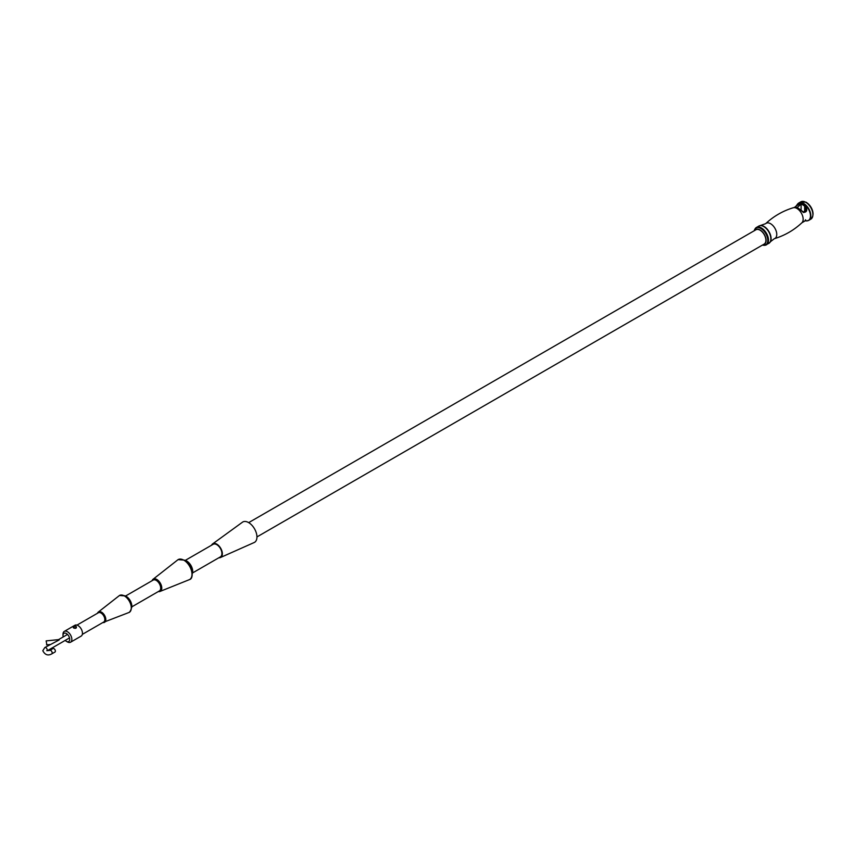 <?xml version="1.0" encoding="UTF-8"?>
<svg xmlns="http://www.w3.org/2000/svg" width="856" height="856" viewBox="0 0 856 856"><rect width="100%" height="100%" fill="white"/><g stroke="black" fill="none" stroke-linecap="round" stroke-linejoin="round"><path stroke-width="1.28" d="M803.613 212.545L805.528 209.11L804.651 206.243L805.25 205.387C807.764 209.891 807.155 212.234 803.399 212.416L799.996 209.592A8.549 4.943 -120 0 0 797.985 208.04A8.549 4.943 -120 0 0 795.984 207.27A1.006 0.738 -80.2 0 1 796.326 207.227L793.202 207.762A8.753 5.061 60 0 1 796.957 208.468A8.753 5.061 60 0 1 802.511 215.648A8.753 5.061 60 0 1 801.879 222.795L805.25 220.773L806.48 220.923A9.919 5.724 -120 0 0 810.29 214.021A9.919 5.724 -120 0 0 803.452 203.771A9.919 5.724 -120 0 0 797.129 204.712L796.187 205.954L801.344 203.139A1.006 0.717 103.5 0 0 801.109 204.199L797.182 207.452M794.882 207.152L796.187 205.954L795.385 207.184M795.984 207.27L794.475 207.259M800.403 209.848L796.326 207.227A1.006 0.738 -80.2 0 1 796.69 207.452M806.523 202.583A9.191 5.307 60 0 1 813.029 213.84M754.906 230.36A8.507 4.911 60 0 1 760.053 229.975A8.507 4.911 60 0 1 765.853 238.407A8.507 4.911 60 0 1 763.156 244.666M248.689 522.62L755.923 229.772A8.26 4.772 60 0 1 760.053 230.178A8.26 4.772 60 0 1 765.446 237.454A8.26 4.772 60 0 1 764.183 244.078L256.95 536.926M211.603 545.186A7.886 4.548 60 0 1 212.384 544.074L242.73 522.01A11.759 6.795 60 0 1 248.625 522.588A11.759 6.795 60 0 1 256.319 532.967A11.759 6.795 60 0 1 254.5 542.383L220.217 557.63A7.886 4.548 60 0 1 218.858 557.759M212.384 544.074A7.886 4.548 60 0 1 216.771 544.138A7.886 4.548 60 0 1 222.046 551.521A7.886 4.548 60 0 1 220.217 557.63M185.281 560.38L213.144 544.298A7.255 4.194 60 0 1 216.771 544.651A7.255 4.194 60 0 1 221.522 551.05A7.255 4.194 60 0 1 220.409 556.871L192.547 572.953M184.489 560.209A8.507 4.911 60 0 1 186.694 561.001A8.507 4.911 60 0 1 192.29 573.723M125.543 596.033L153.128 580.101A6.26 3.617 60 0 1 156.252 580.411A6.26 3.617 60 0 1 160.34 585.932A6.26 3.617 60 0 1 159.387 590.94L131.803 606.861M124.505 595.68A8.004 4.622 60 0 1 126.174 596.354A8.004 4.622 60 0 1 131.578 607.942M76.976 625.105L98.365 612.757A5.361 3.092 60 0 1 101.04 613.024A5.361 3.092 60 0 1 104.539 617.743A5.361 3.092 60 0 1 103.715 622.034L82.326 634.382M805.528 209.121L805.528 209.11C805.817 212.973 804.105 213.123 800.392 209.538L799.996 209.592M65.206 640.406A4.751 2.75 -120 0 0 66.361 641.305A4.751 2.75 -120 0 0 69.721 639.368A4.751 2.75 -120 0 0 66.361 633.536A4.751 2.75 -120 0 0 62.991 635.484A4.751 2.75 -120 0 0 63.194 636.939M67.421 641.914L66.361 641.305L67.421 641.914A6.26 3.617 60 0 0 70.545 642.225L81.159 636.104A6.26 3.617 -120 0 0 82.123 631.086A6.26 3.617 -120 0 0 78.035 625.576A6.26 3.617 -120 0 0 74.911 625.265L64.286 631.396A6.26 3.617 60 0 1 67.421 631.707A6.26 3.617 60 0 1 71.508 637.217A6.26 3.617 60 0 1 70.545 642.225M75.959 626.774C76.644 628.197 75.906 628.625 73.744 628.047L73.349 627.288M62.991 635.484L62.991 634.253A6.26 3.617 60 0 1 64.286 631.396M46.706 644.012L46.149 640.887L46.706 644.012M59.171 639.935L44.822 647.543A2.001 1.156 60 0 1 46.374 648.078A2.001 1.156 60 0 1 47.241 650.089A2.001 1.156 60 0 1 47.176 650.56M49.787 650.4A2.001 1.156 -120 0 1 51.328 650.935A2.001 1.156 -120 0 1 52.195 652.957A2.001 1.156 -120 0 1 51.788 653.866L54.966 652.037A2.001 1.156 -120 0 0 55.383 651.116A2.001 1.156 -120 0 0 54.506 649.105A2.001 1.156 -120 0 0 52.965 648.559L49.787 650.4L46.802 650.71M793.202 207.762C782.801 210.951 773.61 216.258 765.649 223.673A8.753 5.061 60 0 1 770.571 223.705A8.753 5.061 60 0 1 776.435 231.955A8.753 5.061 60 0 1 774.327 238.706L770.4 241.745A9.919 5.724 60 0 1 769.63 242.751M759.796 225.716A9.919 5.724 60 0 1 761.048 225.545A9.919 5.724 60 0 1 764.076 226.498A9.919 5.724 60 0 1 770.4 241.745L768.784 243.436A10.015 5.778 -120 0 0 770.325 235.421A10.015 5.778 -120 0 0 763.777 226.594A10.015 5.778 -120 0 0 758.78 226.102L756.404 227.471A10.015 5.778 60 0 1 761.412 227.964A10.015 5.778 60 0 1 767.95 236.791A10.015 5.778 60 0 1 766.42 244.805A10.015 5.778 60 0 1 764.429 245.276M801.344 203.139A9.823 5.671 60 0 1 803.303 203.942A9.823 5.671 60 0 1 805.25 205.387M806.352 220.912A9.919 5.724 -120 0 0 806.48 220.923L808.749 220.367A10.015 5.778 60 0 1 807.732 220.752M803.752 203.525A10.015 5.778 60 0 1 810.29 212.341A10.015 5.778 60 0 1 808.749 220.367L810.835 219.157A10.015 5.778 -120 0 0 812.365 211.143A10.015 5.778 -120 0 0 805.828 202.316A10.015 5.778 -120 0 0 800.82 201.823L798.744 203.022A10.015 5.778 60 0 1 803.752 203.525M797.899 203.717A10.015 5.778 60 0 1 798.744 203.022L797.129 204.712M768.784 243.436L764.365 245.362L762.471 245.062A9.716 5.607 -120 0 0 767.736 239.455A9.716 5.607 -120 0 0 760.909 228.499A9.716 5.607 -120 0 0 754.222 230.756M755.003 228.959A10.015 5.778 60 0 1 756.404 227.471L754.211 230.756M178.08 559.631L184.361 560.134C192.151 563.879 194.526 578.463 189.583 579.566A11.513 6.645 -120 0 0 191.38 570.353A11.513 6.645 -120 0 0 183.858 560.188A11.513 6.645 -120 0 0 178.08 559.631L152.743 579.523A7.051 4.066 60 0 1 156.787 579.458A7.051 4.066 60 0 1 161.538 586.189A7.051 4.066 60 0 1 159.698 591.571L158.221 591.614M119.498 595.476L124.901 595.894C131.771 602.41 133.215 607.91 129.256 612.382A9.758 5.628 -120 0 0 130.775 604.571A9.758 5.628 -120 0 0 124.398 595.947A9.758 5.628 -120 0 0 119.498 595.476L98.098 612.233A6.024 3.478 60 0 1 101.554 612.19A6.024 3.478 60 0 1 105.609 617.936A6.024 3.478 60 0 1 104.047 622.526A6.024 3.478 60 0 1 102.859 622.537M97.509 613.26A6.024 3.478 60 0 1 98.098 612.233L97.434 613.303M804.651 212.01L804.651 206.243A8.902 5.147 -120 0 0 801.109 204.199L801.109 210.191M73.787 627.619A1.498 0.867 180 0 1 73.349 626.999L75.617 625.747L76.355 626.999A1.498 0.867 180 0 1 75.424 627.801A1.498 0.867 180 0 1 73.787 627.619M75.917 626.389A1.498 0.867 180 0 1 76.355 626.999L76.355 627.79M765.649 223.673L758.78 226.102M801.879 222.795C793.919 230.211 784.727 235.518 774.327 238.706M800.82 201.823L806.331 202.273C813.361 208.971 814.869 214.61 810.835 219.157M189.583 579.566L159.698 591.571M129.256 612.382L102.784 622.58M804.918 220.709L806.256 220.923M803.067 221.897L805.838 220.409L805.528 219.778M152.743 579.523L151.961 580.775M51.788 653.866C48.011 655.974 45.015 654.926 42.8 650.71L44.822 647.543M46.149 640.887L58.604 639.614M58.54 639.625L67.506 634.446M47.476 650.635L69.518 637.913M46.556 644.868L50.076 644.515M73.349 626.999L73.349 627.705"/></g></svg>
